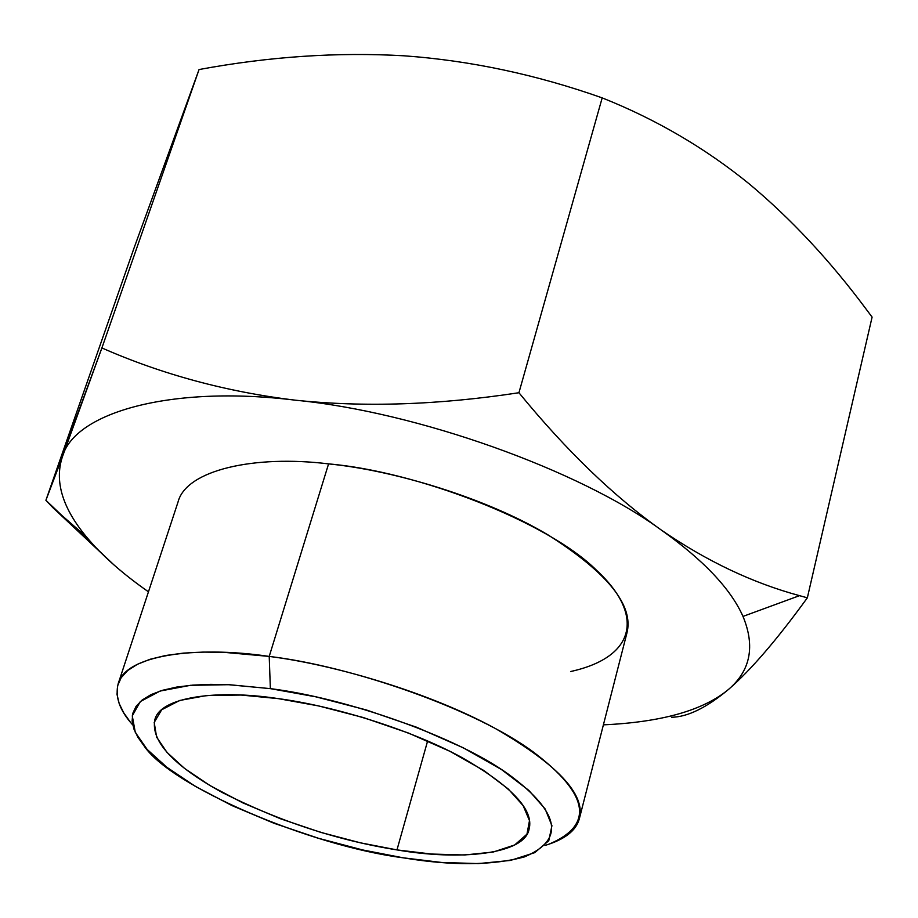 <?xml version="1.0" encoding="UTF-8"?>
<svg xmlns="http://www.w3.org/2000/svg" width="918" height="918" viewBox="0 0 918 918"><rect width="100%" height="100%" fill="white"/><g stroke="black" fill="none" stroke-linecap="round" stroke-linejoin="round"><path stroke-width="1.38" d="M749.604 184.197C791.35 219.15 830.147 260.746 866.007 308.964L872.1 317.089L807.347 597.825L799.521 595.656C752.691 582.999 706.653 561.15 661.385 530.111C613.832 496.443 566.349 450.646 518.934 392.732C438.712 404.976 364.159 407.454 295.286 400.179C416.726 411.78 579.912 470.211 661.385 530.111C613.832 496.443 566.349 450.646 518.934 392.732C438.712 404.976 364.159 407.454 295.286 400.179C226.712 391.894 162.245 374.487 101.898 347.956L199.057 69.538C269.295 56.537 337.686 51.959 404.253 55.814C470.486 60.611 536.468 74.633 602.185 97.882C656.175 119.374 705.322 148.142 749.604 184.197C791.35 219.15 830.147 260.746 866.007 308.964L872.1 317.089L807.347 597.825L799.521 595.656L742.995 616.414C755.319 646.272 750.511 670.588 728.582 689.372C703.429 710.348 661.706 722.168 603.39 724.853C661.706 722.168 703.429 710.348 728.582 689.372C750.763 670.174 777.018 639.651 807.347 597.825C777.018 639.651 750.763 670.174 728.582 689.372C706.585 707.721 687.593 717.015 671.597 717.256C687.593 717.015 706.585 707.721 728.582 689.372C750.511 670.588 755.319 646.272 742.995 616.414C730.797 588.92 703.601 560.141 661.385 530.111C703.601 560.141 730.797 588.92 742.995 616.414L799.521 595.656C752.691 582.999 706.653 561.15 661.385 530.111C579.912 470.211 416.726 411.78 295.286 400.179C226.712 391.894 162.245 374.487 101.898 347.956L199.057 69.538C269.295 56.537 337.686 51.959 404.253 55.814C470.486 60.611 536.468 74.633 602.185 97.882L518.934 392.732L602.185 97.882C656.175 119.374 705.322 148.142 749.604 184.197L749.604 184.197M62.355 456.934L101.898 347.956L45.9 500.299L134.143 247.757L199.057 69.538L134.143 247.757L45.9 500.299L114.016 564.983L52.957 507.7L86.338 536.766C62.378 507.792 54.391 481.193 62.355 456.934C74.197 412.515 170.932 384.86 295.286 400.179C170.932 384.86 74.197 412.515 62.355 456.934L45.9 500.299L52.957 507.7L86.338 536.766C62.378 507.792 54.391 481.193 62.355 456.934M278.188 698.609C216.694 689.166 160.007 697.083 154.878 719.678C150.621 741.09 173.123 765.394 222.363 792.567C279.29 821.277 337.491 840.383 396.966 849.907L427.627 740.941L396.966 849.907L360.476 842.839L320.887 832.408L280.678 818.833L242.8 802.86L210.084 785.624L184.541 768.423L166.996 752.381L156.611 737.12L154.201 722.443L161.683 709.775L179.641 700.48L206.963 695.488L240.964 695.041L278.188 698.609L318.73 705.953L363.276 717.532L408.326 733L449.717 751.211L483.775 770.477L508.354 789.067L523.157 805.66L529.491 820.658L526.955 834.187L514.665 844.973L493.184 852.042L464.508 854.991L431.46 854.038L396.966 849.907C459.585 860.843 524.671 854.497 529.101 829.115C534.161 809.883 511.429 785.854 460.928 757.006C408.797 728.72 332.064 705.735 278.188 698.609M130.253 721.996L123.666 712.724L119.145 703.463L117.022 694.41L117.619 685.757L121.142 677.713L127.74 670.496L137.425 664.288L150.104 659.262L165.515 655.521L183.325 653.123L203.096 652.09L224.336 652.365L269.215 656.416L270.362 688.638C344.457 697.783 455.879 736.041 508.939 774.585C560.072 812.407 565.224 839.855 524.408 856.907C492.209 865.582 451.805 865.892 403.186 857.814C309.538 845.719 170.622 786.233 143.862 745.623L137.952 737.338L133.948 729.099L132.123 721.055L132.766 713.412L136.082 706.332L142.175 700.009L151.045 694.605L162.601 690.267L176.612 687.089L192.769 685.126L210.67 684.358L229.867 684.759L270.362 688.638L315.964 696.854L366.098 709.878L416.795 727.308L463.292 747.814L501.435 769.502L528.814 790.375L545.143 808.953L551.936 825.684L548.769 840.727L534.724 852.661L510.523 860.418L478.404 863.597L441.558 862.461L403.186 857.814L362.633 849.942L318.695 838.352L274.046 823.285L231.933 805.568L195.465 786.439L166.881 767.299L147.132 749.409L135.279 732.335L132.272 715.868L140.293 701.582L160.122 691.036L190.531 685.31L228.571 684.702L270.362 688.638L269.215 656.416C351.422 666.147 475.294 708.891 533.473 752.117C589.367 794.483 594.405 825.225 548.597 844.33M148.464 591.812C122.496 573.693 101.783 555.344 86.338 536.766C101.783 555.344 122.496 573.693 148.464 591.812M579.35 818.695L626.845 633.328C634.189 605.765 607.945 572.981 548.126 534.964C486.196 497.946 393.811 470.28 328.575 463.888C254.63 454.777 186.079 469.924 178.012 502.077L118.158 683.83C124.791 655.773 193.641 645.239 269.215 656.416L328.575 463.888L269.215 656.416C335.804 664.827 430.99 693.228 495.479 728.582C557.834 764.705 585.799 794.747 579.35 818.695C576.194 830.606 564.731 839.522 544.959 845.455M132.708 724.91C119.707 710.532 114.865 696.831 118.158 683.83M570.571 671.54C636.381 657.07 644.574 614.567 596.413 570.147C547.128 521.206 415.923 471.301 328.575 463.888"/></g></svg>
